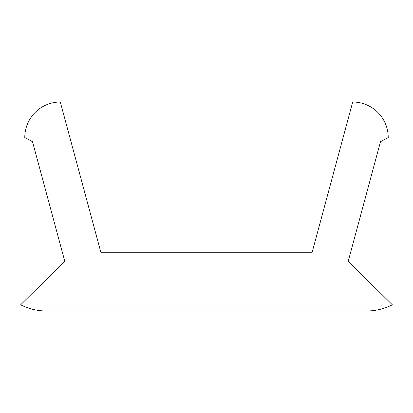 <?xml version="1.0" encoding="UTF-8"?>
<svg xmlns="http://www.w3.org/2000/svg" width="413" height="413" viewBox="0 0 413 413"><rect width="100%" height="100%" fill="white"/><g stroke="black" fill="none" stroke-linecap="round" stroke-linejoin="round"><path stroke-width="0.62" d="M32.513 141.705L64.795 261.326L20.65 304.794A56.875 56.875 0 0 0 46.462 310.989L366.537 310.989A56.875 56.875 0 0 0 392.35 304.794L348.205 261.326L380.487 141.705L388.22 137.529A35.518 35.518 0 0 0 352.702 102.011L312.022 252.756L100.978 252.756L60.298 102.011A35.518 35.518 0 0 0 24.78 137.529L32.513 141.705"/></g></svg>
